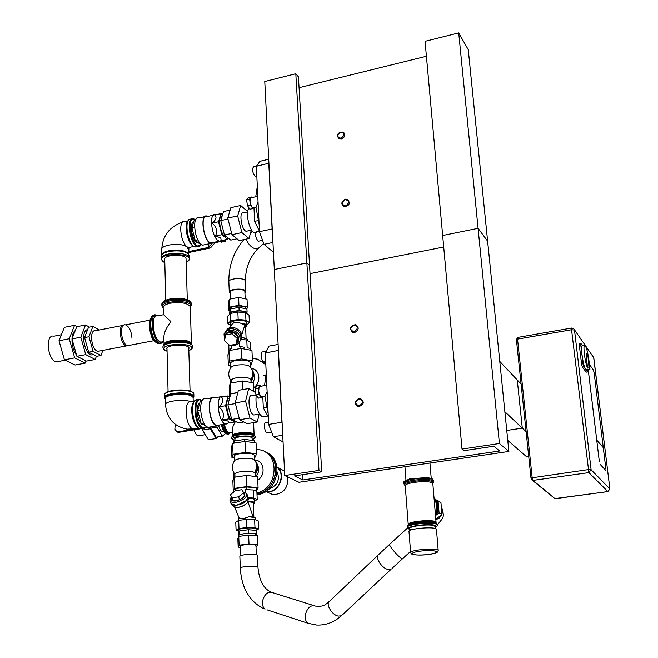 <?xml version="1.0" encoding="UTF-8"?>
<svg xmlns="http://www.w3.org/2000/svg" width="658" height="658" viewBox="0 0 658 658"><rect width="100%" height="100%" fill="white"/><g stroke="black" fill="none" stroke-linecap="round" stroke-linejoin="round"><path stroke-width="0.99" d="M257.813 196.857L256.307 196.602L250.443 197.968L250.007 201.907L251.627 206.694L252.779 207.805L253.585 207.624L252.845 208.57L249.851 209.219L247.392 205.485L246.61 199.654L248.28 197.614L251.274 196.948L249.612 198.996L250.402 204.819L252.845 208.57M251.71 197.622L251.274 196.948M249.612 198.996L246.61 199.654M250.402 204.819L247.392 205.485M258.059 202.039L255.962 207.106L259.12 224.271M272.28 229.461L272.099 228.968L259.466 231.649L263.998 244.332L272.938 242.465M259.466 231.649L256.349 166.277L268.916 163.225M268.719 159.261L259.959 161.284L256.349 166.277M273.432 252.277L263.998 244.332M256.488 166.087L253.717 166.721C251.751 169.007 252.236 172.199 255.164 176.295L255.921 176.122M259.441 231.032L256.85 231.583C254.778 233.903 255.214 237.135 258.158 241.264L258.923 241.108M272.099 228.968L268.777 163.423M259.392 231.04L254.597 221.335L253.955 207.541M254.597 221.335L258.166 220.562M249.193 208.216C244.842 210.864 249.3 231.583 254.457 232.71L255.592 232.768M266.844 386.139L265.034 385.366L259.12 386.756L258.684 391.288L260.362 395.993L262.09 396.593M260.601 386.131L259.976 385.308L258.265 388.204L259.096 394.372L261.621 397.596L262.213 396.568M259.976 385.308L256.842 385.851L255.123 388.746L255.954 394.907L258.487 398.131L261.621 397.596M258.265 388.204L255.123 388.746M259.096 394.372L255.954 394.907M267.115 391.79L264.927 396.108M282.085 422.749L281.904 422.263L268.67 424.418L273.358 436.756L282.726 435.259M268.67 424.418L265.264 353.042L278.416 350.41M278.112 344.455L268.949 346.133L265.264 353.042M283.063 441.913L273.358 436.756M266.186 351.306L262.682 351.948C260.05 350.796 261.111 361.258 263.702 361.908L264.467 361.768M268.563 422.263L266.112 422.666C263.422 421.531 264.31 432.199 266.959 432.824L267.716 432.709M281.904 422.263L278.276 350.681M268.308 416.925L263.307 407.853L262.781 396.478M263.307 407.853L266.589 407.302M256.159 395.178C255.32 405.591 257.393 412.829 262.386 416.892L264.302 416.58M508.873 451.454L487.619 241.141L478.078 228.326L458.708 32.9L468.266 49.679L487.619 241.141L478.078 228.326L442.661 235.49L462.023 449.093L464.129 450.672L493.845 446.256L499.628 450.993L302.861 479.978L294.43 475.899L321.729 471.844L318.982 470.429L284.766 475.528L298.954 482.289L508.873 451.454L499.414 443.517L462.023 449.093M443.706 246.997L310.033 273.629L443.706 246.997M295.812 73.729L306.867 262.929L274.312 269.509L264.771 81.51L295.812 73.729L298.419 76.83L309.54 265.273L306.867 262.929L274.312 269.509L284.766 475.528M458.708 32.9L425.06 41.331L442.661 235.49L478.078 228.326L499.414 443.517M426.417 56.259L299.061 87.695M321.729 471.844L309.54 265.273L306.867 262.929L318.982 470.429M302.565 474.689L302.861 479.978M341.305 139.142C345.096 137.185 345.787 134.832 343.369 132.085C337.891 132.094 336.361 134.347 338.771 138.838L341.305 139.142M341.025 138.246C336.847 137.127 336.707 135.079 340.597 132.085C344.784 133.196 344.924 135.252 341.025 138.246M354.547 332.603C358.997 330.061 359.367 327.388 355.657 324.575C349.867 325.998 348.954 328.655 352.927 332.561L354.547 332.603M354.251 331.731C349.859 330.258 349.702 328.013 353.79 324.986C358.182 326.45 358.339 328.704 354.251 331.731M599.315 461.406L588.178 369.36L596.732 440.103L603.287 447.646L605.829 468.471L594.149 372.913L593.442 370.084L589.412 364.474L593.442 370.084L594.149 372.913L603.287 447.646L596.732 440.103L599.315 461.406M605.689 470.338L600.047 464.268L605.689 470.338M586.525 369.631L586.015 369.714C583.416 368.554 579.747 343.427 582.527 345.853L584.419 345.532M589.058 367.871L587.717 353.667L589.979 369.138L589.058 367.871L587.602 368.102L586.229 356.726L587.676 356.48M588.523 369.303L589.979 369.138M586.229 356.726L586.27 353.905L587.717 353.667M587.602 368.102C584.904 362.821 582.61 343.279 584.929 345.442L585.299 345.837C586.492 347.86 587.586 351.824 588.589 357.738M588.614 357.862L589.255 363.183M586.262 372.173L582.338 367.065L581.582 364.08L579.353 345.442L579.476 343.723L580.825 343.492M587.627 369.451L587.536 371.885L583.794 366.819L583.046 363.841L580.808 345.195L580.932 343.476L582.61 345.837M527.445 432.964L504.859 411.752L522.296 428.119L517.262 379.995L499.767 361.423L522.427 385.489M507.754 440.416L526.268 456.471L528.678 456.126M522.296 428.119L506.75 430.488M131.97 338.245C131.394 331.114 129.264 326.664 125.588 324.879C118.859 322.757 121.105 344.619 127.734 345.664L129.725 345.286M100 350.92L97.935 351.314C91.067 350.336 88.912 328.638 95.871 330.686L122.347 325.521M61.408 334.733L54.014 336.18C44.876 333.705 47.442 360.74 56.481 361.859L59.204 361.349M93.617 354.752L91.602 354.942C84.002 354.012 80.325 330.472 87.629 329.584M102.854 350.385L100.987 355.484L96.627 356.307L88.682 352.219L84.569 337.595L88.501 327.314L92.868 326.45L99.342 330.012M100.987 355.484L93.082 351.38L88.97 336.74L92.868 326.45M88.682 352.219L93.082 351.38M84.569 337.595L88.97 336.74M96.422 356.2L95.221 359.465L86.478 361.102L76.912 356.299L71.985 338.919L76.772 326.697L85.54 324.97L89.472 327.116M95.221 359.465L85.737 354.629L80.819 337.2L85.54 324.97M76.912 356.299L85.737 354.629M71.985 338.919L80.819 337.2M81.979 358.849L77.965 356.833M76.632 355.304C73.441 350.706 71.895 345.253 71.993 338.944M71.993 338.903C72.257 334.766 73.359 331.953 75.3 330.464M86.066 360.897L85.227 363.134L75.086 365.034L64.435 359.819L58.99 340.754L64.377 327.322L74.551 325.307L77.027 326.648M85.227 363.134L74.683 357.878L69.255 338.755L74.551 325.307M64.435 359.819L74.683 357.878M58.99 340.754L69.255 338.755M238.821 536.41L238.788 535.579C238.796 534.872 240.491 534.271 243.855 533.778C250.665 533.103 254.802 533.358 256.283 534.559L256.291 534.674M240.54 547.324L238.188 547.152L237.842 538.441L238.764 536.418L248.634 535.086L257.467 535.801L257.854 544.544L256.784 546.51L256.003 546.617M238.188 547.152L239.117 545.186L249.004 543.878L257.854 544.544M238.764 536.418L239.117 545.186M248.634 535.086L249.004 543.878M233.277 443.303L233.985 441.123L244.71 439.412L254.35 440.712L254.44 442.702M233.985 441.123L234.067 443.179M244.71 439.412L244.801 441.46M225.645 433.416L222.305 436.18L216.976 427.165L216.934 425.989M216.976 427.165L210.708 428.202L216.071 437.183L222.305 436.18M210.708 428.202L210.667 427.108M218.193 436.846L216.12 438.549L210.289 428.777L210.231 427.182M210.289 428.777L202.532 430.052L208.405 439.791L216.12 438.549M202.532 430.052L202.483 428.58M235.506 421.441C233.269 425.142 232.216 428.054 232.356 430.176L232.578 435.637M234.939 439.396C232.29 436.221 254.449 435.218 252.072 438.615M223.687 431.689L222.634 431.862C220.989 431.352 219.682 429.296 218.703 425.71M252.063 438.31L251.29 437.389C247.926 435.39 234.042 436.838 234.931 439.092L235.005 440.967M411.16 529.419C402.4 527.206 429.855 523.094 434.675 525.923L435.407 528.596M435.506 515.617L439.067 512.895L438.713 508.716M438.286 503.641L438.047 500.828L436.509 500.162M439.067 512.895L441.962 514.515L440.942 502.531L438.047 500.828M435.81 519.228L441.962 514.515M257.434 555.459L257.426 555.36C257.401 553.436 238.912 554.521 239.857 556.397L240.326 568.101M244.932 293.123L245.845 291.584C245.738 287.776 228.31 288.623 229.28 292.391L230.316 293.649M410.625 552.605L408.996 531.557C407.746 528.448 436.706 526.186 436.443 529.41L436.451 529.46M409.885 530.529L409.728 528.506C408.585 525.972 431.13 523.628 434.675 525.923L435.234 526.507M199.242 435.67L198.14 435.851C196.462 435.357 195.13 433.351 194.135 429.83M254.259 455.328L254.259 455.155C252.54 453.329 247.778 452.844 239.956 453.699C236.09 454.357 234.158 455.213 234.158 456.265L234.347 461.003C234.626 460.032 236.567 459.243 240.162 458.642C247.564 457.812 252.318 458.231 254.407 459.893C257.558 464.161 257.78 468.603 255.057 473.217L256.859 465.428M255.123 474.763C257.813 470.824 258.306 466.802 256.604 462.689L254.457 459.745M265.89 491.468C277.882 493.994 286.724 474.805 277.018 467.394M269.517 488.647C277.495 485.563 280.061 479.995 277.232 471.967M267.123 492.118L273.136 494.734C283.508 493.887 288.369 487.956 287.727 476.943M284.544 471.079L278.334 467.904M265.536 491.682L266.416 491.814C278.712 493.854 287.053 474.13 276.952 466.991M257.007 494.586C277.544 493.516 284.832 459.58 266.235 452.465M256.974 493.887C276.631 491.6 283.063 459.473 265.528 452.095M256.965 493.763C276.853 491.238 282.759 458.552 264.755 451.725M233.73 472.567L234.018 477.313M256.933 492.908C278.605 488.598 280.16 451.947 259.022 449.743L256.365 449.504M257.739 480.184C266.301 475.043 264.006 460.189 254.687 459.958M258.002 466.177L257.582 466.456M255.329 476.466L256.159 475.742C258.75 472.822 259.375 469.656 258.026 466.234L257.039 463.758M255.057 473.209L255.049 473.053C253.33 471.317 248.543 470.873 240.696 471.712C236.814 472.354 234.865 473.176 234.873 474.179L234.988 477.165M234.396 488.4L233.96 477.321L232.842 480.43L233.269 491.419L234.396 488.4L246.882 486.558L258.076 487.775L256.423 490.827M233.96 477.321L246.413 475.446L246.882 486.558M246.413 475.446L257.582 476.729L258.076 487.775M234.355 491.534L233.269 491.419M234.223 457.919L231.945 457.639L231.526 446.815L232.628 443.402L244.982 441.436L256.069 442.924L256.554 453.806L255.23 457.113L254.35 457.252M231.945 457.639L233.055 454.324L245.442 452.383L256.554 453.806M232.628 443.402L233.055 454.324M244.982 441.436L245.442 452.383M234.922 491.082L235.877 488.557L246.717 486.953L256.447 488.014L256.25 491.23L256.867 491.493L257.22 499.496L254.481 501.157M243.55 492.776L238.55 496.831L231.97 497.785L230.423 494.701L235.416 490.679L241.955 489.716L244.743 495.762L239.751 499.817L238.55 496.831M239.751 499.817L233.179 500.771L231.97 497.785M233.179 500.771L230.423 494.701M248 501.832L246.947 503.181C244.011 505.87 240.54 507.318 236.526 507.532L234.676 507.302M248.025 497.645L248.543 498.961L247.063 502.992C244.036 505.763 240.458 507.252 236.312 507.474L232.29 505.632M246.775 500.105L246.298 500.656M235.26 505.262L234.355 505.196M238.755 518.389L239.397 518.035C241.609 519.014 244.71 518.578 248.699 516.736L254.885 517.575M247.959 501.906L253.174 516.867M246.808 493.771L247.877 496.428L246.347 500.582L236.979 505.105L235.161 505.237L231.016 503.337M243.073 491.871L246.775 493.673C246.84 497.588 243.205 500.475 235.86 502.334C232.693 502.72 230.719 502.169 229.93 500.672L231.254 496.741M247.318 499.381L246.232 500.771C243.172 503.576 239.553 505.081 235.375 505.295L233.458 505.064M243.435 492.562C246.742 495.54 244.307 498.361 236.123 501.009C231.912 501.33 230.382 500.129 231.534 497.415M246.717 486.953L246.824 489.486L245.294 489.716L245.401 492.373M235.877 488.557L235.951 490.597M248.107 497.851L253.692 498.024L257.22 499.496M256.25 491.23L253.338 489.98L253.692 498.024M253.338 489.98L245.294 489.716M248.288 501.355C252.063 501.429 254.153 501.865 254.547 502.663L254.243 503.222M248.288 498.312C251.989 498.394 254.029 498.838 254.416 499.636L254.424 499.751M258.528 528.966L258.175 520.856L254.621 519.507L246.528 519.318L238.689 520.412L235.761 522.131L236.082 530.241L239.019 528.563L246.873 527.486L254.983 527.658L258.528 528.966L256.094 530.307M238.615 531.138L236.082 530.241M238.689 520.412L239.019 528.563M246.528 519.318L246.873 527.486M254.621 519.507L254.983 527.658M238.525 520.503L238.451 518.808L239.397 518.035M248.699 516.736C252.392 516.76 254.547 517.13 255.172 517.846L255.222 518.068M247.967 501.89C251.15 501.947 252.911 502.317 253.248 502.992L253.248 503.09M248.115 501.659C252.096 501.733 254.161 502.202 254.309 503.057L253.281 503.864M246.824 489.486L250.599 489.889M253.963 490.251L256.562 490.531M238.64 531.894L238.574 530.101C237.628 528.029 256.011 526.968 256.044 529.09L256.044 529.205M238.821 536.369L238.303 536.328L238.163 532.955L239.043 531.006L248.346 529.731L256.678 530.438L256.826 533.819L256.291 534.847M238.303 536.328L239.175 534.395L248.485 533.136L256.826 533.819M239.043 531.006L239.175 534.395M248.346 529.731L248.485 533.136M229.724 310.864L228.778 310.666L229.593 307.097L238.936 305.279L247.375 307.064L246.865 308.997M229.79 310.576L229.732 309.26C229.716 308.018 231.312 307.056 234.503 306.365C240.96 305.542 244.916 306.233 246.363 308.438L246.372 308.643M228.778 310.666L228.466 302.828L229.28 299.217L238.607 297.383L247.03 299.193L247.375 307.064M229.593 307.097L229.28 299.217M238.936 305.279L238.607 297.383M244.875 291.815L244.866 291.634C244.76 288.278 229.412 289.026 230.267 292.349L230.53 298.971M250.624 367.361L252.795 370.668C254.046 374.394 253.445 378.013 251.002 381.533M231.172 380.916C228.137 376.689 227.972 372.346 230.678 367.896C231.081 366.745 232.965 365.84 236.329 365.19C243.345 364.293 247.976 364.861 250.237 366.884L251.998 369.771L252.779 373.053L252.647 375.759L250.928 379.896M263.529 375.611L265.256 375.389M263.998 362.542L265.774 363.742M263.307 362.081L265.783 363.997M262.542 361.604L265.791 364.063M230.144 383.515L230.251 379.592M252.294 358.429L257.574 359.169L265.816 364.672M251.57 368.431C260.099 369.311 261.563 382.775 253.601 387.685M253.001 371.268L254.12 374.55C255.057 377.421 254.514 380.135 252.491 382.709M250.928 379.888L250.92 379.691C249.218 377.47 244.521 376.812 236.839 377.717C233.039 378.457 231.147 379.46 231.164 380.719L231.246 382.972M250.172 362.739L250.163 362.525C248.461 360.222 243.789 359.531 236.132 360.444C232.348 361.201 230.464 362.237 230.481 363.545L230.654 367.929M230.563 365.601L228.326 365.215L227.923 354.835L228.959 350.632L241.05 348.411L251.94 350.451L252.401 360.88L251.142 364.984L250.279 365.141M228.326 365.215L229.379 361.102L228.959 350.632M229.379 361.102L241.494 358.906L241.05 348.411M241.494 358.906L252.401 360.88M229.806 396.864L230.662 393.772L237.834 392.538M229.56 396.733L229.181 387.077L230.242 383.145L242.424 381.015L253.388 382.857L253.774 391.559M230.662 393.772L230.242 383.145M242.786 389.577L242.424 381.015M237.151 338.434L231.978 333.771L225.645 334.963L224.493 340.786L229.658 345.417L235.975 344.249L237.151 338.434L238.114 336.773L232.957 332.117L231.978 333.771M232.957 332.117L226.632 333.31L225.645 334.963M238.114 336.773L236.938 342.588L235.975 344.249M241.124 338.706L241.437 337.941C244.373 330.448 230.81 323.341 226.591 330.168M241.626 334.708L244.924 324.937L240.499 323.177C236.543 321.482 233.582 322.05 231.616 324.863L230.785 326.434M239.931 341.28L240.943 339.388C241.363 332.397 237.703 328.803 229.938 328.597L224.913 332.463M231.081 345.154C235.531 345.911 238.525 344.504 240.055 340.926C240.483 333.927 236.806 330.324 229.033 330.119L225.776 331.599L224.016 333.927L224.575 340.375M225.455 341.65L227.775 343.731M236.567 343.229C242.152 339.758 236.164 330.053 229.395 331.673C225.916 332.619 224.444 334.84 224.978 338.335M228.992 350.624L228.754 344.611M229.815 350.475L229.946 349.949L229.264 350.574M230.374 350.377L230.3 348.526L231.781 348.255L231.665 345.277M240.877 348.444L240.795 346.593L244.463 347.284M239.134 342.703L239.315 346.873L240.795 346.593M247.12 347.498L246.791 339.98L250.246 342.275L250.311 349.579M240.886 339.495L246.791 339.98M241.593 337.389L247.194 339.1L247.416 339.75M246.766 324.994L249.366 322.552L245.928 320.158L238.163 319.459L230.687 320.89L227.923 323.588L230.703 325.455M230.728 326.055L230.629 323.456C229.7 320.035 246.569 319.196 246.668 322.65L246.676 322.839M249.366 322.552L249.037 315.166L245.599 312.731L237.851 312.024L230.382 313.463L227.635 316.194L227.923 323.588M230.687 320.89L230.382 313.463M238.163 319.459L237.851 312.024M245.928 320.158L245.599 312.731M240.499 323.177C244.266 323.415 246.363 324.172 246.791 325.447L246.207 326.615M241.535 323.563C245.138 323.999 246.791 324.871 246.479 326.195L245.599 327.108M244.924 324.937L245.541 325.907M241.618 337.241L246.758 338.689M229.946 349.949L230.3 348.526M247.729 347.901L250.254 348.37L250.336 350.146M229.823 314.022L230.259 312.131L239.101 310.42L247.071 312.081L246.692 313.504M229.93 313.915C229.889 310.411 246.52 309.852 246.577 313.348L246.577 313.348M229.445 314.392L230.136 309.054L238.969 307.344L246.939 309.013L247.071 312.081M230.259 312.131L230.136 309.054M239.101 310.42L238.969 307.344M240.869 555.574L240.499 546.272C239.718 544.865 252.253 543.689 255.263 544.89L255.954 545.457M345.417 199.16L347.728 199.382C350.615 203.725 349.258 206.119 343.657 206.571C340.811 203.774 341.395 201.307 345.417 199.16M345.211 199.53C341.247 202.532 341.395 204.646 345.647 205.888C349.612 202.878 349.472 200.764 345.211 199.53M359.046 398.361L360.222 398.345C364.754 401.808 364.178 404.612 358.495 406.751C354.127 404.053 354.317 401.257 359.046 398.361M358.84 398.888C354.687 401.915 354.843 404.242 359.317 405.854C363.479 402.819 363.323 400.492 358.84 398.888M191.264 305.657L191.363 304.654C190.968 298.09 159.952 299.291 161.958 305.805L163.168 307.919C156.259 300.369 195.278 299.061 190.565 306.965L190.277 306.694C187.67 303.009 181.04 301.833 170.389 303.174C165.446 304.259 163.036 305.789 163.168 307.755L163.332 314.45L170.883 321.589C166.046 328.038 163.719 333.409 163.9 337.702L164.064 344.331M167.009 349.373C163.587 344.2 191.914 343.525 188.78 348.839M128.145 345.721L126.517 345.894C120.143 344.94 117.576 324.04 123.943 325.052M168.078 391.691L167 348.937C165.536 344.553 188.451 343.608 188.756 348.033L188.764 348.403M165.767 300.221L164.739 259.565C163.283 254.399 185.721 253.593 186.049 258.791L186.058 259.219M255.296 414.762L253.84 415.001C248.708 413.874 246.898 393.542 252.104 395.672L256.028 395.006M259.145 414.121L257.303 422.017L247.054 423.703L239.602 419.746L235.21 402.902L238.393 390.334L248.675 388.557L255.649 392.67M257.303 422.017L249.958 418.036L245.582 401.141L248.675 388.557M239.602 419.746L249.958 418.036M235.21 402.902L245.582 401.141M243.805 421.975L238.27 422.888L231.723 419.45L227.898 404.859L230.711 393.945L237.785 392.719M231.723 419.45L239.199 418.217M227.898 404.859L235.391 403.584M232.595 419.911L232.422 419.87C226.952 418.842 224.362 398.098 229.675 397.975M228.326 423.02L227.059 423.958L225.464 424.007C217.749 422.461 215.289 393.32 223.095 396.338L223.819 396.642M218.908 425.084L216.696 425.446C208.89 423.925 206.472 394.849 214.36 397.843L220.866 396.725M235.079 421.219L234.898 421.942L228.285 423.028L228.639 422.337C229.074 421.194 226.969 420.396 222.322 419.952C224.559 415.025 223.407 410.666 218.875 406.858C223.12 402.992 223.983 399.719 221.466 397.045L228.096 395.91L229.938 396.939M234.898 421.942L228.984 418.842L222.322 419.952M228.984 418.842L225.546 405.731L218.875 406.858M225.546 405.731L228.096 395.91M210.486 426.927L208.175 427.305C200.024 425.759 197.564 395.787 205.806 398.855L211.983 397.794M219.649 424.961L216.729 425.899C208.668 424.328 206.168 394.298 214.319 397.391L215.092 397.712M205.864 425.792L201.159 423.464L197.688 410.452L200.419 400.664L202.409 400.327M201.159 423.464L203.881 423.012M197.688 410.452L200.517 409.967M203.865 424.805L202.442 424.55C197.277 422.551 195.015 404.678 199.719 403.173M209.902 427.239L205.132 428.021M200.147 428.843L178.803 432.355L177.767 431.87L193.765 429.238M176.862 431.862L178.803 432.355M195.294 428.983L198.971 428.383M206.077 427.207L207.402 426.993M177.767 431.87L177.109 431.895L174.847 429.271L175.267 424.361M247.597 230.966L246.133 231.279C241.346 230.111 238.615 210.659 243.542 212.789L247.605 211.901M247.655 211.563L240.696 205.493L230.859 207.657L227.742 218.061L231.97 234.684L239.199 240.573L249.004 238.5L251.307 230.177M240.696 205.493L237.661 215.906L241.873 232.57L249.004 238.5M227.742 218.061L237.661 215.906M231.97 234.684L241.873 232.57M230.127 210.091L223.514 211.547L220.759 220.594L224.444 234.996L230.785 240.104L237.003 238.78M220.759 220.594L227.989 219.024M224.444 234.996L231.657 233.45M222.182 215.939C217.642 215.487 219.772 232.891 224.682 236.321L226.829 236.913M217.954 241.453L221.228 241.659L224.041 240.038M215.544 214.714C208.948 211.909 211.103 235.753 217.905 240.458L219.221 241.19L221.581 240.557M213.307 215.199L207.171 216.548C199.711 213.579 203.544 241.412 210.831 242.966L213.052 242.498M222.511 214.862L221.006 213.611L214.664 215.001C217.058 216.992 216.211 219.706 212.139 223.136C216.482 226.755 217.584 231.057 215.454 236.049L220.759 237.842L221.236 240.631L227.561 239.29L227.989 237.842M221.006 213.611L218.522 221.754L221.828 234.692L227.561 239.29M221.828 234.692L215.454 236.049M218.522 221.754L212.139 223.136M204.778 216.63L198.955 217.905C191.98 215.067 194.143 239.602 201.315 244.389L202.705 245.138L205.033 244.644M207.796 216.408L207.114 216.112C199.407 213.052 203.363 241.79 210.889 243.402L213.686 242.358M196.002 219.098L194.513 219.418L191.856 227.545L195.196 240.384L201.126 244.899L201.841 244.751M191.856 227.545L194.571 226.961M195.196 240.384L197.877 239.808M212.115 243.468L208.265 247.474L208.142 243.978L208.265 247.474L209.573 248.132L210.815 247.556L214.903 242.868L219.196 241.799M222.659 241.067L224.666 240.639L223.975 240.096M226.516 239.512L224.666 240.639M225.859 240.112L225.291 241.321L221.072 242.218L220.537 241.799M224.485 240.68L225.291 241.321M193.625 222.157C188.78 222.881 192.375 241.955 197.532 242.917L198.56 242.942M188.607 252.557L209.228 248.206L208.265 247.474L188.575 251.627M555.525 498.632L607.795 491.592L609.876 488.943L591.114 469.779L588.877 472.625L607.91 491.608M531.014 477.955L588.104 469.647L591.114 469.779L574.492 330.028L571.555 329.74L588.877 472.625L532.98 480.398L531.615 479.83M516.456 339.775L517.533 339.117L571.555 329.74L571.695 328.029L573.587 328.498L593.796 357.779L574.434 329.724M593.82 357.985L609.892 489.091M593.631 357.179L609.908 489.009L607.827 491.616L554.867 498.591L532.98 480.398L532.149 477.469L517.533 339.117L517.772 337.406L571.58 328.046M517.632 337.431L516.415 339.684L530.973 477.897L532.437 480.373L553.97 497.859M586.097 372.124L587.536 371.885M582.338 367.065L583.794 366.819M581.582 364.08L583.046 363.841M579.353 345.442L580.808 345.195M223.029 422.239C224.806 431.163 227.388 434.658 230.785 432.734L229.469 432.948C227.224 432.174 225.513 429.255 224.329 424.188M222.42 424.509C223.523 429.419 225.168 432.536 227.364 433.852L228.022 434.083L230.843 432.725M228.639 434.074L227.495 434.173C225.036 433.326 223.169 430.135 221.886 424.591M253.577 422.633L254.111 434.675C254.062 431.196 231.83 432.298 232.57 435.752M231.739 437.2L232.249 436.155C233.277 433.063 252.187 432.035 254.325 434.954L255.107 436.46M231.748 437.874L231.731 437.529C231.723 436.238 233.968 435.201 238.467 434.403C247.556 433.392 253.108 434.009 255.098 436.262L255.123 436.83C255.049 433.005 230.44 434.346 231.756 438.096C231.698 439.133 232.776 439.939 234.988 440.515M255.115 437.126L255.123 436.83C255.575 437.718 254.572 438.689 252.121 439.733M234.988 440.482C222.108 435.67 264.557 433.754 252.121 439.7M435.456 514.975C439.758 508.585 439.281 502.86 434.025 497.818M434.091 498.632C438.269 503.14 438.689 508.182 435.349 513.742M434.017 497.761C439.717 502.951 440.21 508.864 435.497 515.518M434.173 499.578C437.257 503.46 437.611 507.729 435.234 512.385M404.02 483.91L403.938 482.849C402.548 479.361 428.843 476.458 432.997 479.666L433.663 480.537M405.213 485.67L404.752 485.242C401.734 481.895 428.399 478.654 432.668 481.878L433.268 482.956L433.655 480.472L432.043 478.654L427.182 477.519L409.564 478.934C399.653 483.482 406.34 480.57 403.93 482.701M433.754 481.631L433.096 480.825C428.942 477.634 402.638 480.529 404.028 484.008L405.246 485.818M408.231 524.442L405.254 485.875C403.971 482.668 428.366 479.986 432.232 482.931L432.841 483.671L433.268 482.956L432.841 483.548M436.073 522.386L432.849 483.737M436.073 522.345L435.464 521.695C431.599 519.146 406.981 521.72 408.24 524.525L408.223 524.771M407.302 526.466L407.779 525.397C407.45 522.501 432.199 520.059 436.065 522.616M407.368 527.305L407.31 526.589C405.945 523.587 432.52 520.815 436.665 523.546L437.323 524.294M435.316 527.453C437.06 526.359 437.751 525.553 437.389 525.043L436.731 524.352C432.586 521.63 406.011 524.401 407.368 527.395C407.105 527.963 407.911 528.621 409.794 529.386C401.339 526.885 430.735 522.658 435.777 525.676L435.316 527.445M435.859 519.795L439.396 517.945L441.789 514.646M441.946 514.268L442.489 510.353L441.296 506.676M257.426 555.36L257.944 567.163C257.928 565.329 239.389 566.423 240.326 568.208C241.404 586.952 248.683 600.195 262.164 607.943L265.051 609.086C262.887 607.408 262.065 604.677 262.575 600.91C264.532 594.108 267.855 591.345 272.527 592.628L313.767 605.566M266.951 609.818L309.729 623.833M328.753 602.045C325.216 604.348 324.608 607.013 315.346 606.059C310.691 604.784 307.368 607.663 305.378 614.695C304.835 618.849 305.764 621.728 308.166 623.323L316.613 625.042C325.669 625.47 333.943 622.386 341.444 615.789L338.352 616.102C331.607 615.065 324.97 603.156 329.855 600.976L377.972 555.204M342.514 614.786L391.058 569.293L388.014 569.483C381.327 568.191 374.262 556.199 378.992 554.233L389.552 544.388M392.061 568.356L402.737 558.552M389.701 544.174C388.047 544.421 396.264 554.702 400.632 557.836L402.474 558.79L410.534 551.462M245.401 281.361L245.393 281.147C245.269 277.273 227.89 278.12 228.861 281.953L229.272 292.168M246.24 239.084L246.487 240.063C249.546 246.133 253.264 249.102 257.656 248.963L258.594 248.091M438.212 550.606L438.212 550.54C438.491 547.563 409.399 549.817 410.625 552.671L411.521 553.855C410.937 553.641 413.002 556.035 428.268 554.53C413.282 556.429 405.344 553.033 420.692 551.1C436.114 549.159 443.467 552.671 428.259 554.521C441.008 552.218 436.27 551.791 437.66 551.741L438.212 550.54L436.443 529.41M165.413 398.995C160.412 394.701 185.178 391.346 191.972 395.433L193.329 396.56L193.386 397.786L193.107 398.189L193.287 397.613L191.61 396.083C185.696 392.497 163.727 394.792 165.413 398.806L165.553 404.423M193.107 397.983L193.213 401.61M195.64 428.786L187.004 429.148C173.868 426.4 166.721 418.307 165.561 404.867C163.932 401.051 184.75 398.666 191.33 401.931M165.421 399.052L164.533 397.671C162.74 393.402 186.066 390.967 192.333 394.784L193.896 396.371L193.682 397.383M193.839 394.323L193.822 393.887C193.46 388.516 162.493 389.881 164.467 395.187L164.516 397.193M165.438 393.377C167.922 389.306 190.113 388.689 192.778 392.596M194.529 401.281C189.488 405.41 192.917 425.989 199.037 428.292M198.083 427.766C192.498 424.912 189.438 406.611 193.789 402.112M198.782 428.268L192.736 428.917C185.021 425.907 183.508 399.135 191.165 401.956L194.266 401.429M201.735 400.442C193.468 395.104 194.266 424.081 202.532 427.494L204.654 427.741L206.464 426.351M204.942 428.128L201.965 428.226C193.871 425.01 192.21 396.519 200.246 399.554L202.072 400.385M197.852 399.941C189.825 397.029 191.503 425.422 199.596 428.613L202.639 428.481C203.051 429.222 204.383 428.555 206.62 426.483M158.307 315.93C146.142 308.989 154.268 351.545 163.225 341.724M163.307 341.666L160.914 342.119C152.886 340.729 149.958 312.978 158.101 315.766L163.406 314.73M158.109 315.766L156.086 315.017C147.927 312.122 149.711 339.067 157.994 343.122L159.129 343.599L161.695 343.131M162.312 341.856L161.958 342.357M160.511 343.558L158.479 343.723C150.427 342.456 146.495 314.853 154.375 315.05M161.95 305.213L161.934 304.728C159.919 298.206 190.927 297.013 191.33 303.585L191.346 304.119M189.751 301.603C187.111 296.972 165.808 297.375 163.398 302.121M190.285 306.941L190.787 306.439M162.065 303.634L163.858 301.315C163.826 300.591 172.322 297.951 178.137 298.222C190.993 299.406 190.178 301.619 191.33 303.585L190.302 307.344M191.42 343.682L190.294 307.187M191.404 343.665C190.853 338.459 164.385 339.067 164.081 344.315M163.094 345.952L163.678 344.882C165.273 340.211 188.073 339.281 191.478 343.739L192.662 346.215M162.97 347.111L162.962 346.947C162.822 344.965 165.462 343.41 170.883 342.283C182.546 340.877 189.8 342.02 192.646 345.721L192.671 346.429C192.284 340.359 160.963 341.65 162.987 347.654C163.094 349.094 164.451 350.278 167.058 351.224M192.572 347.334L192.671 346.429C192.983 347.959 191.7 349.373 188.83 350.681M167.058 351.15C150.682 342.958 204.728 341.675 188.83 350.615M188.098 253.494L187.217 252.68C182.373 248.634 164.788 249.538 162.304 253.972M161.276 255.427L163.274 253.207C170.43 249.843 178.104 249.563 186.304 252.376L187.604 253.149M161.852 254.465L161.736 249.982C160.075 244.636 181.287 242.136 187.045 247.013L188.509 249.571M186.411 252.17L185.869 252.475M164.549 252.795L163.99 252.499M161.128 258.471L161.078 256.76C159.31 251.142 181.879 248.502 187.991 253.618L189.537 256.299M189.43 259.301L189.594 258.059C189.183 251.109 159.178 252.187 161.136 259.096L163.118 261.728L164.813 262.632M164.813 262.534L163.373 261.736C151.809 251.553 202.179 252.656 186.148 262.197M187.653 221.351C183.969 225.423 187.44 242.3 192.646 245.705L193.378 246.166M193.189 245.969C187.653 242.358 184.15 224.222 188.295 220.57M187.925 220.899L184.947 221.549C178.137 218.867 180.152 242.325 187.16 246.873L188.517 247.581L190.787 247.095M200.772 244.628C193.896 254.185 184.314 215.585 194.546 219.418M194.9 219.336L193.608 218.826C185.614 215.75 189.611 244.916 197.416 246.511L199.662 246.117M197.499 246.528L195.155 246.989C187.39 245.426 183.335 216.515 191.256 219.295M208.775 243.847L208.89 247.186M256.176 207.056L252.779 207.805M255.723 196.734L257.311 186.436M256.809 175.916L255.164 176.295M262.575 240.334L258.158 241.264M255.682 232.455L254.457 232.71M265.232 396.058L261.275 396.733M268.151 413.602L264.894 396.116M264.557 385.448L266.21 372.93M265.668 361.555L263.702 361.908M271.581 432.084L266.959 432.824M267.806 416.004L262.386 416.892M586.015 369.714L589.881 369.08M586.163 372.189L587.602 371.959M97.935 351.314L127.734 345.664M56.481 361.859L65.224 360.206M91.602 354.942L93.337 354.613M256.283 534.559L256.332 535.711M230.695 432.75L232.447 432.462M221.294 424.69C222.774 430.595 224.839 433.754 227.495 434.173L228.022 434.083M224 431.64L222.634 431.862M252.154 440.416L252.055 438.162M435.547 499.052C439.84 504.645 439.824 510.164 435.506 515.592M436.641 523.126L437.389 525.043M437.389 525.24C441.913 517.739 445.713 519.565 441.452 506.602M271.047 592.142C263.529 588.696 259.162 580.364 257.944 567.163M389.816 544.15L407.557 527.979M263.661 243.378L257.656 248.963C249.571 257.467 245.475 268.201 245.393 281.147L245.845 291.584M243.863 239.586C233.582 251.85 228.581 265.972 228.861 281.953M252.499 231.213L250.501 233.096M205.329 434.683L198.14 435.851M273.136 494.734L266.416 491.814M256.159 475.742L255.172 475.907M254.259 455.155L254.465 459.967M255.049 473.053L255.197 476.45M234.873 474.27C231.789 469.985 231.616 465.568 234.347 461.003M231.756 504.316L232.323 505.714M234.758 507.326L239.158 518.15M229.93 500.672L231.057 503.428M254.547 502.663L254.416 499.636M255.296 519.762L255.214 517.953M253.856 517.032L253.248 502.992M256.044 529.09L256.102 530.389M246.363 308.438L246.388 308.898M244.866 291.634L245.179 298.798M250.92 379.691L251.043 382.471M250.163 362.525L250.361 367.032M241.437 337.941L241.182 338.376M231.435 325.356L230.004 327.742M242.481 333.03L241.593 334.552M240.943 339.388L240.055 340.926M247.441 340.416L247.408 339.569M246.791 325.447L246.668 322.65M246.084 338.228L245.541 325.751M255.946 545.367L256.357 554.76M193.107 398.197L193.896 396.371L193.822 393.887C192.498 393.073 196.1 392.834 187.538 390.457C178.548 389.067 167.946 390.951 165.997 392.727L164.714 394.109M195.525 400.327C193.436 401.684 192.284 404.686 192.062 409.334L192.852 417.345C191.897 416.473 197.688 429.444 199.464 428.621L202.631 428.481M163.168 341.691C161.629 342.489 160.881 342.629 160.914 342.119L163.998 341.535M163.332 341.666L158.479 343.723C154.622 342.053 152.286 339.536 151.472 336.172L149.679 329.847L149.909 319.928L152.821 315.634M126.517 345.894L153.997 340.68M125.588 324.879L149.843 320.142M188.756 348.033L190.055 391.058M186.049 258.791L187.291 299.785M259.416 414.079L253.84 415.001M216.696 425.446L225.464 424.007M228.639 422.337L227.059 423.958M208.175 427.305L216.729 425.899M202.952 424.747L203.552 424.649M178.145 432.38L177.109 431.895M193.814 246.454L188.517 247.581L188.961 247.836L188.649 254.021M186.304 252.376L187.67 253.166L189.52 255.732L189.594 258.059C189.726 259.803 188.583 261.21 186.156 262.287M189.06 219.731C187.226 220.529 186.453 224.518 186.757 231.715L188.451 238.451C190.738 243.822 192.975 246.66 195.155 246.989L200.937 244.76M161.736 249.982C162.32 236.107 169.287 226.804 182.628 222.059M251.669 230.103L246.133 231.279M226.591 236.724L225.719 236.913M219.221 241.19L210.831 242.966M221.335 240.417L220.652 241.182M210.889 243.402L202.705 245.138M198.305 242.753L197.532 242.917M404.933 466.719L405.978 480.25M429.954 463.051L431.22 478.3"/></g></svg>
